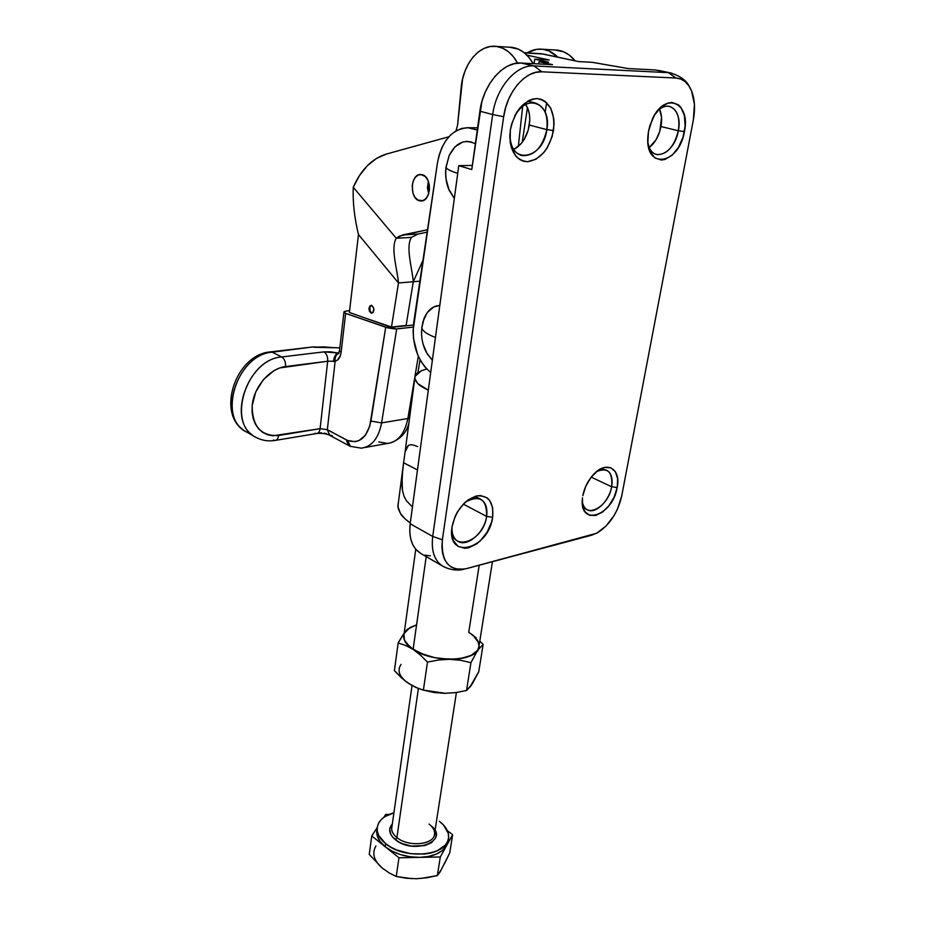 <?xml version="1.0" encoding="UTF-8"?>
<svg xmlns="http://www.w3.org/2000/svg" width="925" height="925" viewBox="0 0 925 925"><rect width="100%" height="100%" fill="white"/><g stroke="black" fill="none" stroke-linecap="round" stroke-linejoin="round"><path stroke-width="1.39" d="M369.861 306.95L370.069 311.262L371.734 312.962L372.995 312.5L373.873 308.545L371.757 305.423C374.625 308.453 374.602 311.02 371.711 313.113L372.127 313.055M419.603 200.76L422.817 200.644L417.95 200.089L415.036 197.395L412.989 193.256L412.18 185.705L413.267 180.884L415.487 177.091L418.528 174.906L421.927 174.663C432.461 176.374 431.258 202.124 420.759 200.922L419.603 200.76C409.151 198.863 410.399 173.31 420.944 174.524L425.165 176.421L427.732 179.912L429.246 184.618L429.454 189.81L428.333 194.666L426.067 198.447L422.991 200.575L419.603 200.76M364.762 447.527L387.297 443.48C397.877 442.092 404.734 433.767 407.867 418.516L381.597 422.898C378.591 438.184 371.919 446.59 361.571 448.128C371.919 446.59 378.591 438.184 381.597 422.898L370.925 421.048C367.144 437.733 359.363 444.197 347.557 440.473L350.378 446.324L347.557 440.473L346.297 439.849L348.552 445.434M350.448 446.347L361.236 448.151L350.378 446.324M275.627 440.358L316.535 433.547C318.466 433.27 319.657 431.651 320.096 428.68L278.552 435.502C278.147 438.508 277.003 440.161 275.107 440.45C277.003 440.161 278.147 438.508 278.552 435.502C261.035 436.334 252.236 426.39 252.167 405.67C253.797 386.904 269.742 368.347 285.571 366.554C285.744 361.976 284.461 358.773 281.732 356.946C248.917 358.877 226.995 417.476 252.224 434.877M242.974 429.593C217.745 412.215 239.448 354.032 272.193 352.194L281.732 356.946C284.461 358.773 285.744 361.976 285.571 366.554L327.681 361.236C327.889 356.761 326.618 353.639 323.866 351.87L281.732 356.946C246.316 359.05 225.977 424.24 256.098 437.444C261.948 440.508 268.273 441.514 275.06 440.45L273.384 440.022M378.799 441.93L387.633 443.445C398.039 441.896 404.792 433.582 407.867 418.516L409.555 417.996L407.867 418.516L414.701 377.874L407.867 418.516L381.597 422.898L396.686 328.953L385.713 327.219L370.925 421.048L381.597 422.898L396.686 328.953L413.232 327.103L395.449 329.022L388.118 327.959L344.805 313.055L344.273 311.517L349.615 310.534M376.787 322.12L349.396 312.453L358.472 234.522L349.396 312.453L391.437 327.346L406.063 325.82L413.267 281.72L419.869 281.165L413.267 281.72L422.945 260.457L413.267 281.72C411.995 267.152 405.52 246.929 411.428 237.39L396.258 238.257L399.369 236.118L427.512 229.735L402.745 234.915L417.938 234.071L411.428 237.39L417.938 234.071L402.745 234.915L396.258 238.257C390.489 247.877 397.103 268.273 398.49 282.969L391.437 327.346L384.072 324.663M334.283 347.742L323.738 346.887L314.257 347.268L334.283 347.742M312.766 346.944L272.193 352.194L312.835 346.944L339.822 347.858M418.331 356.252L414.978 376.255L418.331 356.252M408.607 414.851L409.856 415.753M256.098 437.444L246.848 432.16C216.739 418.933 236.846 354.194 272.193 352.194L281.732 356.946L323.866 351.87L330.526 351.812L337.556 352.968C335.44 354.356 334.041 357.258 333.335 361.687C334.041 357.258 335.44 354.356 337.556 352.968L323.866 351.87C326.618 353.639 327.889 356.761 327.681 361.236L335.162 361.212C338.388 360.345 340.377 357.374 341.128 352.321L345.626 313.413L385.713 327.219L369.688 426.494L365.283 435.374L358.888 440.624L355.223 441.664L347.557 440.473L327.323 429.709L329.682 435.282L348.621 445.468L346.297 439.849L327.323 429.709L320.096 428.68C319.668 431.617 318.489 433.247 316.581 433.536L315.101 433.258M332.283 435.629L329.624 435.247L327.323 429.709L335.162 361.212C334.769 357.304 335.972 354.668 338.77 353.315C335.972 354.668 334.769 357.304 335.162 361.212L337.29 360.264L340.4 355.628L341.128 352.321L339.475 350.829L341.128 352.321L345.626 313.413L343.973 311.875L346.748 310.823M337.556 352.968L339.012 352.795L337.556 352.968M320.096 428.68L327.681 361.236L335.162 361.212L327.323 429.709L320.096 428.68L327.681 361.236L279.72 367.953L273.916 370.671L263.417 379.585L255.751 391.911L252.167 405.67L252.109 412.411L253.219 418.678L255.427 424.24L258.665 428.876L262.769 432.426L267.579 434.75L272.91 435.791L320.096 428.68M319.16 432.819L321.565 432.912M323.993 433.178L326.363 433.605M413.406 324.999L406.063 325.82M362.438 317.09L391.483 327.045L362.438 317.09M358.472 234.522L398.49 282.969L413.267 281.72L406.133 325.427L391.483 327.045L398.49 282.969C397.103 268.273 390.489 247.877 396.258 238.257L353.246 187.243L396.258 238.257L411.428 237.39C405.52 246.929 411.995 267.152 413.267 281.72L398.49 282.969L358.472 234.522C354.391 217.722 352.656 201.962 353.246 187.243C361.097 169.541 372.162 158.487 386.419 154.059L376.452 158.429L367.41 165.644L359.594 175.38L353.246 187.243C352.656 201.962 354.391 217.722 358.472 234.522M371.757 305.423L369.908 305.955L368.971 308.395L369.48 311.32L371.145 313.02C368.289 309.979 368.312 307.424 371.214 305.342L371.757 305.423M554.942 49.996L563.707 51.835L569.407 55.176L575.096 60.842C570.043 54.563 564.123 51.002 557.324 50.147L542.478 49.233C548.109 49.915 553.196 52.552 557.752 57.13L548.86 50.944L542.767 49.268L536.523 49.349L527.065 52.887C532.025 49.892 537.159 48.667 542.478 49.233M518.312 146.485L522.683 106.34L518.312 146.485M517.595 63.12L513.375 56.703L508.264 51.603L502.541 48.135L496.436 46.435L490.204 46.528L484.087 48.389L478.317 51.939L473.103 57.015L468.64 63.397L465.09 70.843L462.569 79.064L457.597 124.991L456.048 130.83L457.597 124.991L461.147 87.748C463.067 63.941 479.335 44.018 496.158 46.4C504.923 47.614 512.068 53.188 517.595 63.12M448.856 136.773L386.419 154.059L448.856 136.773M427.153 232.152L417.938 234.071L427.153 232.152M509.525 47.221L518.301 49.094L524.012 52.517L529.112 57.57L533.182 63.663C527.678 53.985 520.59 48.562 511.907 47.36L496.158 46.4M428.657 193.764L427.442 187.856L428.333 181.288L428.657 193.764M371.364 305.342L371.364 305.342C368.89 307.805 369.017 310.349 371.734 312.962M423.026 344.088L427.35 354.159L432.368 360.241L426.344 352.413C422.424 344.667 420.921 336.503 421.858 327.901L423.974 318.628C427.489 310.257 432.773 305.863 439.803 305.47L433.686 306.973L427.2 312.662L422.933 321.703L421.858 327.901C422.378 330.63 426.009 333.451 432.738 336.365L435.455 337.452L432.738 336.365C426.009 333.451 422.378 330.63 421.858 327.901L421.476 332.711M448.498 188.723C446.012 181.797 445.214 174.686 446.081 167.379L449.192 155.469C455.909 142.531 464.627 138.646 475.358 143.803L471.172 141.964L466.928 141.386L462.72 142.045L454.996 146.844L449.145 155.573L446.081 167.379C446.775 169.136 450.66 171.113 457.736 173.333C450.66 171.113 446.775 169.136 446.081 167.379L446.023 166.858C445.064 174.571 445.885 181.855 448.498 188.723L454.337 198.401L449.157 190.319L446.023 179.034M430.692 372.555C417.279 360.669 411.625 343.996 413.718 322.536L437.421 163.054C441.953 140.172 452.498 128.402 469.056 127.719L477.265 130.043L467.772 127.662L461.725 128.425L455.933 130.899L450.602 134.981L445.942 140.461L442.104 147.156L439.236 154.776L437.421 163.054L413.093 330.537L413.533 338.7L417.51 354.321L420.898 361.224L425.084 367.179L430.692 372.555M449.192 155.469L446.023 166.858L445.619 172.94M423.974 318.628L421.835 327.057M430.703 825.493C450.66 840.282 414.18 855.498 395.31 839.657L396.894 837.564C407.867 846.942 432.68 845.173 434.38 835.032C435.189 831.182 433.432 827.551 429.096 824.129M377.111 828.858L376.695 832.003C376.752 837.194 379.597 842.108 385.239 846.757L385.667 843.692C380.025 839.056 377.18 834.153 377.111 828.973C377.62 821.284 383.216 815.896 393.923 812.809L384.858 816.659L381.1 819.723L378.522 823.285L377.238 827.228L377.331 831.402L378.799 835.645L385.667 843.692L390.824 847.161L396.86 850.063L410.642 853.706L424.783 854.029L431.258 852.896L436.982 850.977L445.341 845.092L447.665 841.38L448.625 837.356L448.22 833.171L443.457 824.973L439.317 821.261C445.48 826.002 448.59 831.17 448.648 836.743C450.128 855.452 405.266 860.77 385.667 843.692L385.239 846.757L380.106 841.484L377.25 835.853L376.822 830.257M391.957 826.649L391.668 828.65C391.703 831.795 393.449 834.766 396.894 837.564L418.401 688.512L396.894 837.564C408.711 847.693 435.444 844.548 434.6 833.309L456.418 692.501M435.028 830.581L436.126 835.587L435.467 838.189L431.57 842.675L424.76 845.6L411.452 846.097L402.56 843.75L398.652 841.889L392.663 837.148L390.812 834.466L389.726 828.997L392.339 823.921C388.014 828.916 389.009 834.165 395.31 839.657L396.894 837.564C392.755 834.153 391.09 830.604 391.888 826.904M389.171 814.416L385.702 814.462L383.806 817.376L385.702 814.462L389.171 814.416M382.222 868.032L369.237 854.411L371.757 835.946L377.203 827.563L371.757 835.946L398.976 857.776L419.707 857.371L410.18 856.781L400.826 854.7L392.304 851.266L385.239 846.757C394.547 853.775 406.04 857.313 419.707 857.371L440.3 856.978L446.555 845.693L442.589 850.364L436.507 854.029L428.691 856.434L419.707 857.371C433.12 856.781 442.069 852.896 446.555 845.693L452.649 834.697L447.33 830.662L452.649 834.697L449.735 852.919L444.301 864.123M448.151 840.374L446.555 845.693L448.163 839.969M375.92 846.005C371.734 853.312 373.839 860.655 382.233 868.043L369.237 854.411L371.757 835.946L398.976 857.776L440.3 856.978L452.649 834.697L449.735 852.919L440.173 871.824L437.363 875.57L421.048 878.426M411.752 878.646L396.247 876.484L389.171 872.911L382.233 868.043L389.171 872.911L396.247 876.484L398.976 857.776L396.247 876.484L406.167 878.23L416.47 878.727L426.934 877.767L437.363 875.57L440.3 856.978L437.363 875.57L441.514 869.257M411.845 685.413L404.676 680.592L394.385 670.625L401.115 677.539L408.318 683.286L415.776 687.425L423.396 690.131L427.477 662.092L423.396 690.131L433.79 692.432L444.59 693.334L455.586 692.617L466.547 690.513L470.929 662.67L466.547 690.513L472.27 683.91L478.78 671.631L483.139 644.401L477.601 650.391L470.929 662.67L460.581 660.288L449.747 659.317L438.612 659.987L427.477 662.092L420.413 655.039L413.105 649.396L405.589 645.419L398.166 643.002L394.385 670.625L398.166 643.002L402.178 636.111M476.074 637.66L468.744 632.295L474.467 636.643L478.005 641.314L479.092 646.008L477.601 650.391L483.139 644.401L479.797 641.037L483.139 644.401L478.78 671.631L470.582 685.968M404.398 633.197L409.995 627.566L416.377 624.918L407.555 629.254L404.953 632.145M472.444 634.793L468.744 632.295C478.086 638.296 481.035 644.332 477.601 650.391C473.137 656.253 463.853 659.224 449.747 659.317L460.581 660.288L470.929 662.67L477.601 650.391L470.721 655.721L459.182 658.797L449.747 659.317L434.681 657.663L420.69 653.374L410.041 647.176L404.352 640.077L404.028 634.145C402.618 639.268 405.647 644.355 413.105 649.396L420.413 655.039L427.477 662.092L438.612 659.987L449.747 659.317C435.351 658.843 423.141 655.536 413.105 649.396L426.205 556.607L413.105 649.396L405.636 642.47L403.959 638.874L403.739 635.394M445.827 693.334L434.634 692.582L423.326 690.108L445.63 693.334M401.068 664.404C396.883 670.475 399.299 676.765 408.318 683.286L417.314 687.992M473.346 681.69L470.744 686.119L466.547 690.513L455.586 692.617L444.59 693.334L433.79 692.432L423.396 690.131L415.776 687.425L408.318 683.286M407.416 629.127L405.682 631.139M404.167 633.139L398.166 643.002L405.589 645.419L413.105 649.396C434.276 664.277 481.324 661.167 479.092 645.488L478.213 649.338L475.901 652.368L472.236 654.969L461.367 658.473L454.591 659.213L439.699 658.531L432.206 657.12L425.084 655.062L413.105 649.396C407.035 645.349 403.878 641.175 403.658 636.851L415.753 549.3M678.337 130.749C674.14 146.809 666.971 154.752 656.819 154.591C652.483 153.504 649.558 149.919 648.032 143.849C651.952 163.887 674.788 153.596 678.337 130.749L684.407 131.581C679.297 164.326 645.338 170.362 647.824 137.039L648.494 131.304L647.882 142.438L650.159 151.792L654.923 157.955L661.41 160.037L664.994 159.458L672.174 155.157L678.487 147.329L683.032 137.12L685.124 126.031L684.442 115.671L681.054 107.612L678.487 104.86L672.036 102.444L668.405 102.906L661.051 107.103L654.53 115.093L649.87 125.603L648.494 131.304L652.403 119.059C664.821 91.032 691.021 102.351 684.407 131.581L678.337 130.749C682.65 111.035 668.497 98.177 656.634 111.948C660.832 107.508 665.04 105.635 669.249 106.306C677.169 109.057 680.199 117.198 678.337 130.749L660.982 126.552L678.337 130.749M649.223 147.514C655.143 142.843 659.062 135.859 660.982 126.552C662.15 119.868 661.676 114.087 659.571 109.231L661.525 117.382L659.849 131.188L656.056 139.744L649.223 147.514M611.633 486.758C609.344 500.783 595.677 514.161 587.676 509.999C584.739 508.588 582.935 505.709 582.276 501.327C584.137 520 608.488 507.513 611.633 486.758L617.183 487.533C612.732 516.254 578.391 527.273 582.496 497.835L582.484 504.68L584.854 511.548L589.537 515.317L595.793 515.456L602.661 511.999L609.101 505.489L614.2 496.922L617.183 487.533L617.622 478.711L615.426 471.773L610.893 467.784L604.661 467.403L597.7 470.744L591.075 477.312L585.837 486.111L582.808 495.731C584.415 487.672 587.93 480.63 593.376 474.606C606.395 459.968 621.357 468.663 617.183 487.533L611.633 486.758C612.882 472.085 607.875 467.021 596.613 471.577C600.244 469.461 603.493 468.963 606.361 470.12C611.217 472.663 612.974 478.213 611.633 486.758L591.202 477.15L611.633 486.758M546.837 129.639C542.547 147.549 534.222 156.221 521.85 155.654C514.127 153.18 510.149 146.023 509.895 134.183C508.542 165.39 543.148 160.268 546.837 129.639L553.485 130.552C549.265 149.226 540.582 159.609 527.435 161.725C514.67 159.967 508.97 149.468 510.311 130.205L510.195 142.427L511.433 147.919L516.185 156.579L519.526 159.447L523.319 161.181L527.435 161.725L535.98 159.262L543.888 152.498L547.242 147.792L552.132 136.611L554.04 124.459L553.763 118.573L550.78 108.283L544.929 101.23L541.171 99.299L537.043 98.57L532.707 99.056L528.337 100.779L520.151 107.589L516.682 112.411L511.652 123.962L510.311 130.205C514.635 110.815 523.55 100.27 537.043 98.57C549.693 101.045 555.173 111.705 553.485 130.552L546.837 129.639C551.913 103.693 526.73 92.165 514.693 116.03C520.451 106.248 527.204 101.866 534.939 102.883C544.374 106.109 548.34 115.024 546.837 129.639L529.331 125.06L546.837 129.639M513.71 149.549C521.92 145.005 527.123 136.842 529.331 125.06C530.464 116.793 529.25 109.913 525.689 104.421L528.51 110.445L529.482 115.024L529.759 119.961L528.221 130.136L524.14 139.49L521.318 143.421L513.71 149.549M486.608 516.416C484.608 532.153 467.911 547.137 458.291 541.53C453.874 539.044 451.77 534.268 451.967 527.192C449.943 553.3 483.567 542.177 486.608 516.416L492.643 517.26C488.712 549.566 446.417 560.712 452.001 526.961L452.117 536.569L453.366 540.605L457.991 546.317L464.778 548.294L468.663 547.785L476.664 543.888L480.491 540.663L487.07 532.268L491.476 522.336L492.643 517.26L492.678 507.779L489.66 500.39L487.128 497.835L480.445 495.569L476.548 495.95L468.408 499.708L464.477 502.946L457.667 511.525L455.065 516.532L452.001 526.961C455.713 510.75 463.899 500.425 476.548 495.95C488.504 494.956 493.869 502.055 492.643 517.26L486.608 516.416C486.966 499.338 479.925 494.54 465.495 502.009C470.975 498.124 475.924 497.153 480.341 499.072C485.625 502.032 487.706 507.813 486.608 516.416L463.321 504.102L486.608 516.416M417.684 446.602L413.891 445.214L417.684 446.602M410.804 444.705L413.891 445.214L410.804 444.705L408.445 445.353L410.804 444.705M406.734 447.434L408.445 445.353L405.485 451.111L406.734 447.434M404.502 456.291L403.578 462.72L404.502 456.291M417.476 469.969L403.578 462.72L417.476 469.969M539.136 53.592L524.544 52.945L543.252 54.032L578.495 61.57L592.139 62.31L628.179 68.554L655.478 69.965L668.393 72.659L534.06 65.929L521.041 63.039L552.514 64.657L539.044 61.709L548.618 62.206L534.719 59.177L549.184 59.963L526.961 55.153L549.184 59.963L534.719 59.177L534.049 63.709L534.719 59.177L548.618 62.206L539.044 61.709L552.514 64.657L521.041 63.039C503.223 61.443 483.139 84.718 479.89 111.197L492.69 114.538L432.703 536.442L410.168 523.77L458.777 165.656L472.34 165.459L458.777 165.656L471.773 169.576L479.89 111.197L492.69 114.538C496.054 87.852 516.254 64.357 534.06 65.929L521.041 63.039L514.346 63.652L507.582 66.161L501.015 70.473L494.933 76.451L489.579 83.828L485.163 92.315L481.89 101.565L471.773 169.576L458.777 165.656L410.168 523.77C408.63 538.396 412.261 548.352 421.095 553.647L415.764 549.311L412.608 544.374L410.573 538.315L409.74 531.355L410.168 523.77L432.703 536.442C431.05 551.057 434.507 561.047 443.098 566.389M430.403 555.856L424.841 555.15M538.708 63.941L539.044 61.709L538.708 63.941M524.267 52.725L541.298 53.719L578.495 61.57L592.139 62.31L628.179 68.554L655.478 69.965L671.434 73.098M402.687 470.073L401.878 484.11L402.456 490.47L403.959 496.031L406.433 500.795L412.446 506.969L406.433 500.795L403.959 496.031L402.456 490.47L402.051 477.115L403.578 462.72L397.889 506.495L400.525 513.653C401.82 516 405.058 519.122 410.272 522.995L405.162 518.937L400.525 513.653L398.178 508.461L398.143 503.558L397.889 506.495M398.386 502.668L398.143 503.558L398.386 502.668M421.303 370.798L426.668 368.948L421.303 370.798L414.886 376.533L416.978 373.446L421.303 370.798M417.799 383.586L414.758 378.568L414.886 376.533L415.14 379.944L417.799 383.586C419.233 385.239 422.737 387.436 428.298 390.177L417.799 383.586M527.447 107.589L522.232 142.277L527.447 107.589M689.241 86.383C686.362 80.382 680.072 75.885 670.336 72.867L658.658 70.427M421.095 553.647L443.376 566.539C434.6 561.278 431.038 551.242 432.703 536.442L442.37 539.784L432.703 536.442L492.69 114.538L503.663 116.723L492.69 114.538C496.054 87.852 516.254 64.357 534.06 65.929L541.796 71.792L675.978 78.024C683.367 78.637 688.732 83.366 692.073 92.234C694.825 100.27 695.253 109.485 693.357 119.857L621.75 495.8C617.865 512.531 609.772 524.857 597.469 532.777L591.653 535.205L466.073 568.725C448.949 571.326 441.052 561.672 442.37 539.784L503.663 116.723C506.842 92.095 525.423 70.404 541.796 71.792L534.06 65.929L668.393 72.659L675.978 78.024L668.393 72.659L670.521 72.902M443.376 566.539C453.412 571.488 461.274 569.95 464.304 569.153L455.493 568.921L450.984 566.909L447.226 563.556L444.382 558.977L442.578 553.335L441.896 546.86L442.37 539.784L503.663 116.723L505.582 107.763L508.646 99.16L512.751 91.251L517.722 84.372L523.342 78.798L529.401 74.763L535.633 72.393L541.796 71.792L675.978 78.024L680.812 79.053L685.113 81.631L688.743 85.643L691.565 90.904L694.432 104.328L693.357 119.857L621.75 495.8L617.53 508.97L614.269 515.26L606.014 526.082L596.475 533.309L466.073 568.725M545.16 112.226L546.64 102.64L545.16 112.226M479.196 565.221L468.744 632.295L473.23 635.521L478.514 642.505M421.673 200.887L420.759 200.922M312.835 346.944L270.794 351.858C235.17 354.055 215.259 415.394 245.83 431.582M417.869 372.74L420.054 359.733M408.838 423.407C406.63 432.345 400.745 438.785 391.171 442.74M350.17 446.232L348.621 445.468M317.078 433.455C322.282 433.143 326.49 433.744 329.682 435.282M343.938 312.164L339.475 350.853L338.203 353.928L338.955 353.257M469.056 127.719L477.578 127.8M376.695 832.003L377.111 828.973M391.668 828.65L412.03 685.564M414.758 378.568L404.526 456.141M480.341 499.072L475.092 496.343M534.939 102.883L527.736 101.102M492.435 561.695L479.092 645.488"/></g></svg>
